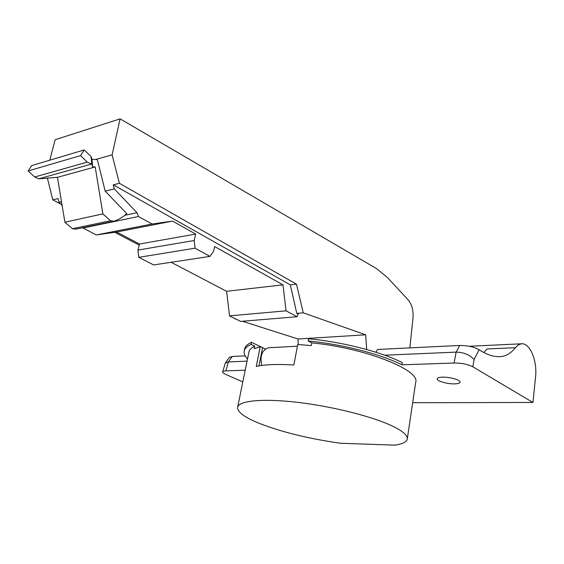 <?xml version="1.0" encoding="UTF-8"?>
<svg xmlns="http://www.w3.org/2000/svg" width="564" height="564" viewBox="0 0 564 564"><rect width="100%" height="100%" fill="white"/><g stroke="black" fill="none" stroke-linecap="round" stroke-linejoin="round"><path stroke-width="0.85" d="M296.481 284.171L290.333 284.869L296.777 313.394L303.263 312.837L296.481 284.171L119.399 183.293L112.102 154.853L120.111 118.863L55.159 139.717L49.759 160.204M112.102 154.853L95.64 159.513M242.449 321.247L298.018 338.992L298.236 344.519M234.497 318.343L236.485 319.337M47.369 177.998L52.79 199.882L60.729 204.034M114.711 232.283L139.216 245.107M229.414 357.393L232.29 356.483L245.192 355.856M245.206 370.188L225.868 370.858C223.781 370.985 222.717 371.324 222.674 371.859L225.297 363.11L228.364 361.947L232.29 356.483M247.06 361.143L228.364 361.947L225.868 370.858M265.348 349.003L251.495 342.299L251.065 344.407L254.688 346.155L254.167 348.728L260.237 346.62L262.563 347.741L258.925 365.895M407.3 438.862L415.682 382.35C420.497 370.026 365.141 347.96 311.765 342.877L311.265 345.591L297.736 344.491L293.865 365.007C277.685 363.991 265.151 364.464 256.26 366.424L260.237 346.62M254.688 346.155C251.368 347.784 249.45 349.694 248.943 351.901L248.893 352.162M340.586 443.262C309.065 438.792 281.979 432.172 259.327 423.388C244.388 417.311 237.162 411.924 237.648 407.222C238.953 400.764 262.281 398.283 296.798 402.252C331.244 406.186 371.472 416.218 391.74 425.742C402.689 430.952 407.864 435.38 407.279 439.039C406.609 441.943 402.569 443.974 395.145 445.137L340.586 443.262M412.665 402.71L532.952 402.47L472.794 366.783C467.873 364.259 461.634 363.004 454.062 363.026L401.921 364.816C381.024 354.15 341.876 344.132 308.163 341.023L311.765 342.877M222.674 371.859C222.35 372.437 223.351 373.283 225.685 374.39L242.816 381.92M247.504 358.958C244.804 356.053 243.718 353.339 244.261 350.822C244.832 348.333 247.102 346.197 251.065 344.407M454.598 383.873C457.975 383.781 459.808 383.231 460.097 382.223C460.83 380.065 449.853 376.879 442.55 377.161C439.257 377.274 437.474 377.817 437.213 378.796C436.522 380.975 447.287 384.105 454.598 383.873M472.794 366.783L474.134 359.472C469.495 354.714 463.495 352.26 456.142 352.119L454.062 363.026M308.163 341.023L308.578 338.795C342.341 341.876 381.532 351.943 402.386 362.666L401.921 364.816M384.683 355.2L456.142 352.119L459.646 345.471C467.556 345.464 474.035 346.888 479.083 349.743L479.527 350.018C487.218 354.932 494.247 357.118 500.613 356.589L497.878 356.695M459.646 345.471L377.563 349.447L375.892 352.246M483.849 352.479L487.084 348.961L515.418 347.692C510.913 353.261 505.978 356.222 500.613 356.589M515.418 347.692L518.196 344.978L521.27 343.814C529.617 342.397 537.323 360.255 535.617 376.385L532.952 402.47M251.495 342.299C247.533 344.103 245.262 346.261 244.684 348.763L244.628 349.046M298.018 338.992L365.676 334.812L366.699 349.525M235.167 318.681L234.582 318.731M296.777 313.394L298.278 313.915L297.073 316.728L286.054 310.827L282.98 284.862L214.665 246.546L213.608 251.283L209.963 256.394L195.024 248.202L194.199 240.497L195.673 234.088L172.584 221.095L152.076 224.014L138.434 216.52L136.946 212.706L114.309 188.869L113.308 184.809L290.333 284.869M365.676 334.812L303.263 312.837M52.79 199.882L58.078 198.563L59.051 202.363L62.11 205.402M82.612 227.736L96.218 234.962L116.579 232.016L139.484 244.022L137.976 250.078L138.758 257.332L153.605 264.932L209.963 256.394M171.125 262.281L226.601 291.292L229.541 315.868L240.602 321.395L297.073 316.728M119.399 183.293L113.308 184.809M114.309 188.869L105.172 191.104L126.766 213.629C122.938 217.14 118.616 219.678 113.794 221.257L110.502 220.757L102.874 213.89L64.895 222.195L72.432 228.716L110.502 220.757M91.967 159.302L91.072 156.517L91.791 164.159L92.665 166.81L91.967 159.302L97.332 159.612L105.172 191.104M59.051 202.363L61.504 201.764M120.111 118.863L376.759 268.732L387.694 277.77L407.955 299.667C411.882 304.349 413.56 310.468 412.989 318.026L409.852 347.882M286.054 310.827L229.541 315.868M282.98 284.862L226.601 291.292M195.024 248.202L138.758 257.332M194.199 240.497L137.976 250.078M195.673 234.088L139.484 244.022M172.584 221.095L116.579 232.016M152.076 224.014L96.218 234.962M138.434 216.52L82.746 228.06M136.946 212.706L124.855 215.272M72.432 228.716L75.689 229.174L113.794 221.257M102.874 213.89L95.196 166.937L57.45 177.315L64.895 222.195M91.791 164.159L87.209 162.129L80.624 155.601L28.2 170.948L34.658 176.997L38.747 178.83L57.45 177.315M95.196 166.937L92.665 166.81M80.624 155.601L84.114 149.961L31.662 165.605L28.2 170.948M84.114 149.961L91.072 156.517M269.035 347.748L268.358 347.791C261.978 350.103 259.785 355.99 261.795 365.451M474.134 359.472L479.083 349.743M91.375 164.131L38.747 178.83M34.658 176.997L87.209 162.129M225.297 363.11L229.492 357.28M248.943 351.901L237.648 407.222M521.27 343.814L469.142 346.282M244.261 350.822L244.684 348.763M268.358 347.791L297.418 346.183M261.731 354.319L261.238 354.347"/></g></svg>
